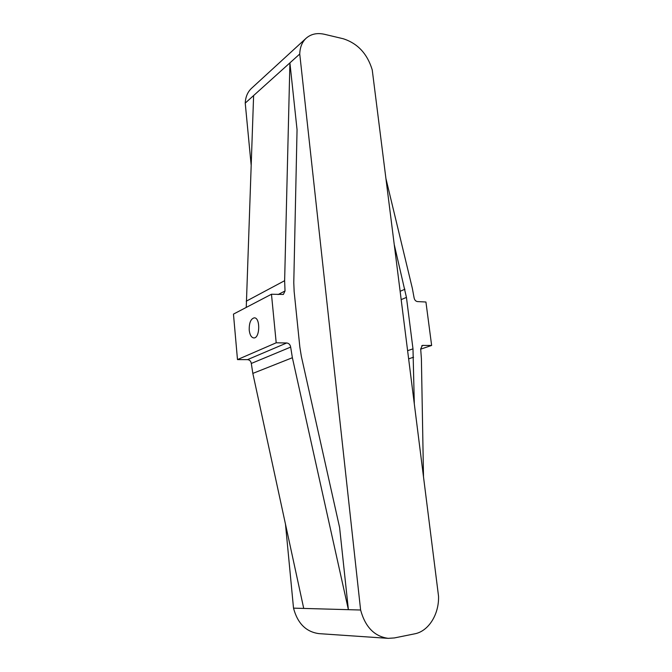 <?xml version="1.0" encoding="UTF-8"?>
<svg xmlns="http://www.w3.org/2000/svg" width="672" height="672" viewBox="0 0 672 672"><rect width="100%" height="100%" fill="white"/><g stroke="black" fill="none" stroke-linecap="round" stroke-linejoin="round"><path stroke-width="1.01" d="M301.342 356.328L339.595 527.461L348.39 609.672L292.379 357.722L290.665 347.096C290.203 344.627 288.884 343.258 286.692 342.98L276.2 342.796L271.471 294.235L283.374 294.445L285.029 290.976L284.634 280.694L289.909 62.874L297.049 129.662L293.782 282.643L294.143 291.455L299.863 347.222L301.342 356.328M251.126 164.783L245.23 103.11L253.613 95.558L246.254 307.415M253.613 95.558L299.746 54.02C299.964 47.3 302.098 42.042 306.138 38.237C311.035 33.97 317.15 32.659 324.484 34.297L343.207 38.741C357.672 43.386 367.349 53.777 372.238 69.905L438.539 596.24C439.16 614.174 428.669 631.26 414.666 633.839L394.388 637.938L388.198 638.35L318.965 633.629C306.062 631.898 297.578 623.406 293.513 608.143L303.727 608.429L252.832 373.405L251.303 363.46C250.891 361.158 249.631 359.89 247.54 359.646L237.485 359.596L233.461 314.11L271.471 294.235M423.503 476.893L421.394 358.613L420.68 348.953L422.386 345.433L431.634 345.458L425.93 302.005L417.48 301.585C415.682 301.274 414.557 300.023 414.095 297.822L412.348 288.372L385.913 178.492M401.176 299.62L406.442 297.41L394.237 244.532M406.442 297.41L412.986 348.844L414.305 403.847M388.198 638.35C374.455 636.468 365.257 627.018 360.612 610.016L299.746 54.02M303.727 608.429L360.612 610.016M237.485 359.596L276.2 342.796M249.228 330.154C249.824 334.95 251.336 337.537 253.764 337.932C259.98 338.587 260.543 317.512 254.31 317.831C250.757 318.763 249.068 322.871 249.228 330.154M420.706 349.146L431.634 345.458M245.23 103.11C245.54 96.902 247.64 91.963 251.538 88.309L306.138 38.237M293.513 608.143L285.482 524.177M408.635 358.856L413.582 357.218M400.126 291.295L404.939 289.22M252.832 373.405L292.379 357.722M251.303 363.46L290.665 347.096M247.54 359.646L286.692 342.98M421.714 345.803L423.142 345.316M407.61 350.683L412.986 348.844M246.221 301.216L284.634 280.694M278.074 294.563L285.029 290.976"/></g></svg>
